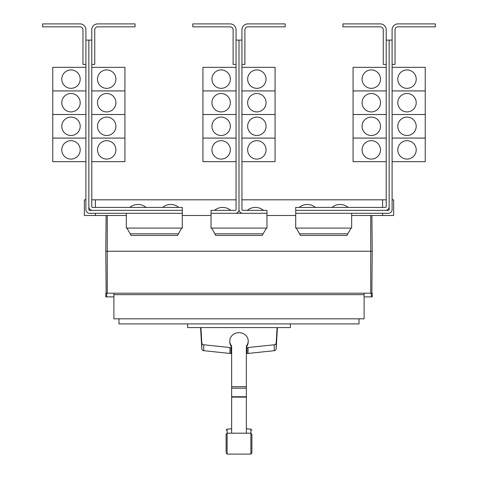 <?xml version="1.0" encoding="UTF-8"?>
<svg xmlns="http://www.w3.org/2000/svg" width="478" height="478" viewBox="0 0 478 478"><rect width="100%" height="100%" fill="white"/><g stroke="black" fill="none" stroke-linecap="round" stroke-linejoin="round"><path stroke-width="0.72" d="M226.112 447.886L226.112 448.979M251.888 448.979L251.888 447.886M251.888 435.165L251.888 453.001L251.888 434.287L250.89 433.188L250.89 429.166L251.888 430.266M226.112 452.122L226.112 434.287L226.112 452.122M246.361 346.92A9.207 8.341 180 0 0 248.207 341.913L248.207 340.981A9.207 8.341 180 0 0 239 332.64A9.207 8.341 180 0 0 229.793 340.981A9.207 8.341 180 0 0 231.639 345.988L231.639 432.823M246.361 432.823L246.361 345.988A9.207 8.341 180 0 0 248.207 340.981M229.793 340.981L229.793 341.913A9.207 8.341 180 0 0 231.639 346.92M200.581 327.585L201.806 348.809A2.211 2.002 0 0 0 203.759 350.691L229.96 353.445A9.351 8.479 0 0 0 231.035 353.499L231.639 353.499M231.639 347.584L231.035 347.584A9.351 8.479 180 0 1 229.96 347.53L203.759 344.775A2.211 2.002 180 0 1 201.806 342.893L200.921 327.585M246.361 353.499L246.965 353.499A9.351 8.479 0 0 0 248.04 353.445L274.241 350.691A2.211 2.002 0 0 0 276.194 348.809L277.419 327.585M277.079 327.585L276.194 342.893A2.211 2.002 180 0 1 274.241 344.775L248.04 347.53A9.351 8.479 180 0 1 246.965 347.584L246.361 347.584M290.403 323.905L290.403 327.585L187.597 327.585L187.597 323.905M386.206 29.791L386.206 40.098L389.152 40.098L389.152 206.669A3.681 3.681 0 0 1 385.465 210.356L295.703 210.356L295.703 207.41L385.465 207.41A0.735 0.735 0 0 0 386.206 206.669L386.206 29.791A5.891 5.891 0 0 0 380.315 23.9L342.941 23.9L342.941 26.846L380.315 26.846A2.946 2.946 0 0 1 383.26 29.791L383.26 64.399L386.206 64.399M362.085 149.877A9.207 9.207 0 0 1 371.292 140.675A9.207 9.207 0 0 1 380.5 149.877A9.207 9.207 0 0 1 371.292 159.084A9.207 9.207 0 0 1 362.085 149.877M386.206 114.511L353.069 114.511L353.069 161.66L386.206 161.66M362.085 126.294A9.207 9.207 0 0 1 371.292 117.092A9.207 9.207 0 0 1 380.5 126.294A9.207 9.207 0 0 1 371.292 135.501A9.207 9.207 0 0 1 362.085 126.294M362.085 102.71A9.207 9.207 0 0 1 371.292 93.509A9.207 9.207 0 0 1 380.5 102.71A9.207 9.207 0 0 1 371.292 111.918A9.207 9.207 0 0 1 362.085 102.71M386.206 90.928L353.069 90.928L353.069 114.493L386.206 114.493M362.085 79.127A9.207 9.207 0 0 1 371.292 69.925A9.207 9.207 0 0 1 380.5 79.127A9.207 9.207 0 0 1 371.292 88.334A9.207 9.207 0 0 1 362.085 79.127M386.206 67.344L353.069 67.344L353.069 90.91L386.206 90.91M315.402 207.41A12.613 12.613 0 0 0 299.198 207.41M348.169 207.41A12.613 12.613 0 0 0 331.971 207.41M91.794 29.791L91.794 40.098L88.848 40.098L88.848 206.669A3.681 3.681 0 0 0 92.535 210.356L182.297 210.356L182.297 207.41L92.535 207.41A0.735 0.735 0 0 1 91.794 206.669L91.794 29.791A5.891 5.891 0 0 1 97.685 23.9L135.059 23.9L135.059 26.846L97.685 26.846A2.946 2.946 0 0 0 94.74 29.791L94.74 64.399L91.794 64.399M115.915 149.877A9.207 9.207 0 0 1 106.708 159.084A9.207 9.207 0 0 1 97.5 149.877A9.207 9.207 0 0 1 106.708 140.675A9.207 9.207 0 0 1 115.915 149.877M91.794 161.66L124.931 161.66L124.931 114.511L91.794 114.511M115.915 126.294A9.207 9.207 0 0 1 106.708 135.501A9.207 9.207 0 0 1 97.5 126.294A9.207 9.207 0 0 1 106.708 117.092A9.207 9.207 0 0 1 115.915 126.294M115.915 102.71A9.207 9.207 0 0 1 106.708 111.918A9.207 9.207 0 0 1 97.5 102.71A9.207 9.207 0 0 1 106.708 93.509A9.207 9.207 0 0 1 115.915 102.71M91.794 114.493L124.931 114.493L124.931 90.928L91.794 90.928M115.915 79.127A9.207 9.207 0 0 1 106.708 88.334A9.207 9.207 0 0 1 97.5 79.127A9.207 9.207 0 0 1 106.708 69.925A9.207 9.207 0 0 1 115.915 79.127M91.794 90.91L124.931 90.91L124.931 67.344L91.794 67.344M146.029 207.41A12.613 12.613 0 0 0 129.831 207.41M178.802 207.41A12.613 12.613 0 0 0 162.598 207.41M389.152 40.098L392.097 40.098L392.097 29.791A5.891 5.891 0 0 1 397.989 23.9L435.356 23.9L435.356 26.846L397.989 26.846A2.946 2.946 0 0 0 395.043 29.791L395.043 64.399L392.097 64.399L392.097 67.344L425.235 67.344L425.235 90.91L392.097 90.928L425.235 90.928L425.235 114.493L392.097 114.511L425.235 114.511L425.235 138.076L392.097 138.076L425.235 138.094L425.235 161.66L392.097 161.66L392.097 199.822L393.639 199.822L393.639 215.506L351.665 215.506M416.213 149.877A9.207 9.207 0 0 1 407.005 159.084A9.207 9.207 0 0 1 397.804 149.877A9.207 9.207 0 0 1 407.005 140.675A9.207 9.207 0 0 1 416.213 149.877M416.213 126.294A9.207 9.207 0 0 1 407.005 135.501A9.207 9.207 0 0 1 397.804 126.294A9.207 9.207 0 0 1 407.005 117.092A9.207 9.207 0 0 1 416.213 126.294M416.213 102.71A9.207 9.207 0 0 1 407.005 111.918A9.207 9.207 0 0 1 397.804 102.71A9.207 9.207 0 0 1 407.005 93.509A9.207 9.207 0 0 1 416.213 102.71M416.213 79.127A9.207 9.207 0 0 1 407.005 88.334A9.207 9.207 0 0 1 397.804 79.127A9.207 9.207 0 0 1 407.005 69.925A9.207 9.207 0 0 1 416.213 79.127M353.069 138.094L386.206 138.094L353.069 138.076M236.054 29.791L236.054 40.098L239 40.098L239 209.615A3.681 3.681 0 0 1 235.319 213.302L211.037 213.302L211.037 210.356L235.319 210.356A0.735 0.735 0 0 0 236.054 209.615L236.054 29.791A5.891 5.891 0 0 0 230.163 23.9L192.789 23.9L192.789 26.846L230.163 26.846A2.946 2.946 0 0 1 233.109 29.791L233.109 64.399L236.054 64.399M211.939 149.877A9.207 9.207 0 0 1 221.141 140.675A9.207 9.207 0 0 1 230.348 149.877A9.207 9.207 0 0 1 221.141 159.084A9.207 9.207 0 0 1 211.939 149.877M236.054 114.511L202.917 114.511L202.917 161.66L236.054 161.66M211.939 126.294A9.207 9.207 0 0 1 221.141 117.092A9.207 9.207 0 0 1 230.348 126.294A9.207 9.207 0 0 1 221.141 135.501A9.207 9.207 0 0 1 211.939 126.294M211.939 102.71A9.207 9.207 0 0 1 221.141 93.509A9.207 9.207 0 0 1 230.348 102.71A9.207 9.207 0 0 1 221.141 111.918A9.207 9.207 0 0 1 211.939 102.71M236.054 90.928L202.917 90.928L202.917 114.493L236.054 114.493M211.939 79.127A9.207 9.207 0 0 1 221.141 69.925A9.207 9.207 0 0 1 230.348 79.127A9.207 9.207 0 0 1 221.141 88.334A9.207 9.207 0 0 1 211.939 79.127M236.054 67.344L202.917 67.344L202.917 90.91L236.054 90.91M239 209.615A3.681 3.681 0 0 0 242.681 213.302L266.963 213.302L266.963 210.356L242.681 210.356A0.735 0.735 0 0 1 241.946 209.615L241.946 29.791A5.891 5.891 0 0 1 247.837 23.9L285.211 23.9L285.211 26.846L247.837 26.846A2.946 2.946 0 0 0 244.891 29.791L244.891 64.399L241.946 64.399M266.061 149.877A9.207 9.207 0 0 1 256.859 159.084A9.207 9.207 0 0 1 247.652 149.877A9.207 9.207 0 0 1 256.859 140.675A9.207 9.207 0 0 1 266.061 149.877M241.946 161.66L275.083 161.66L275.083 114.511L241.946 114.511M266.061 126.294A9.207 9.207 0 0 1 256.859 135.501A9.207 9.207 0 0 1 247.652 126.294A9.207 9.207 0 0 1 256.859 117.092A9.207 9.207 0 0 1 266.061 126.294M266.061 102.71A9.207 9.207 0 0 1 256.859 111.918A9.207 9.207 0 0 1 247.652 102.71A9.207 9.207 0 0 1 256.859 93.509A9.207 9.207 0 0 1 266.061 102.71M241.946 114.493L275.083 114.493L275.083 90.928L241.946 90.928M266.061 79.127A9.207 9.207 0 0 1 256.859 88.334A9.207 9.207 0 0 1 247.652 79.127A9.207 9.207 0 0 1 256.859 69.925A9.207 9.207 0 0 1 266.061 79.127M241.946 90.91L275.083 90.91L275.083 67.344L241.946 67.344M91.794 138.094L124.931 138.094L91.794 138.076M88.848 40.098L85.903 40.098L85.903 29.791A5.891 5.891 0 0 0 80.011 23.9L42.644 23.9L42.644 26.846L80.011 26.846A2.946 2.946 0 0 1 82.957 29.791L82.957 64.399L85.903 64.399L85.903 67.344L52.765 67.344L52.765 90.91L85.903 90.928L52.765 90.928L52.765 114.493L85.903 114.511L52.765 114.511L52.765 161.66L85.903 161.66L85.903 199.822L84.361 199.822L84.361 215.506L126.335 215.506M61.787 149.877A9.207 9.207 0 0 1 70.995 140.675A9.207 9.207 0 0 1 80.196 149.877A9.207 9.207 0 0 1 70.995 159.084A9.207 9.207 0 0 1 61.787 149.877M61.787 126.294A9.207 9.207 0 0 1 70.995 117.092A9.207 9.207 0 0 1 80.196 126.294A9.207 9.207 0 0 1 70.995 135.501A9.207 9.207 0 0 1 61.787 126.294M61.787 102.71A9.207 9.207 0 0 1 70.995 93.509A9.207 9.207 0 0 1 80.196 102.71A9.207 9.207 0 0 1 70.995 111.918A9.207 9.207 0 0 1 61.787 102.71M61.787 79.127A9.207 9.207 0 0 1 70.995 69.925A9.207 9.207 0 0 1 80.196 79.127A9.207 9.207 0 0 1 70.995 88.334A9.207 9.207 0 0 1 61.787 79.127M359.032 318.826L359.032 323.905L118.968 323.905L118.968 318.826M202.917 138.094L236.054 138.094L202.917 138.076M230.713 210.356A12.613 12.613 0 0 0 214.514 210.356M241.946 138.094L275.083 138.094L241.946 138.076M263.486 210.356A12.613 12.613 0 0 0 247.287 210.356M52.765 138.094L85.903 138.094L52.765 138.076M126.891 228.078L131.145 235.439L177.487 235.439L181.736 228.078M211.575 228.078L215.829 235.439L262.171 235.439L266.425 228.078M296.264 228.078L300.513 235.439L346.855 235.439L351.109 228.078M392.097 29.791L392.097 209.615A3.681 3.681 0 0 1 388.411 213.302L295.721 213.302L295.721 210.356M385.465 210.356L388.411 210.356A0.735 0.735 0 0 0 389.152 209.615L389.152 206.669M241.946 29.791L241.946 40.098L239 40.098L239 199.822M92.535 210.356L89.589 210.356A0.735 0.735 0 0 1 88.848 209.615L88.848 206.669M85.903 29.791L85.903 209.615A3.681 3.681 0 0 0 89.589 213.302L182.279 213.302L182.279 210.356M380.315 26.846A2.946 2.946 0 0 1 383.26 29.791M97.685 26.846A2.946 2.946 0 0 0 94.74 29.791M113.889 296.88L105.787 296.88L105.787 293.199L113.889 293.199L113.889 318.826L364.111 318.826L364.111 294.669L113.889 294.669M364.111 294.669L364.111 293.199L372.213 293.199L372.213 296.88L364.111 296.88M113.889 293.199L364.111 293.199M211.037 213.302L211.019 228.078L266.981 228.078L266.963 213.302M235.319 213.302L242.681 213.302M126.335 213.302L126.335 228.078L182.297 228.078L182.279 213.302M295.721 213.302L295.703 228.078L351.665 228.078L351.665 213.302M397.989 26.846A2.946 2.946 0 0 0 395.043 29.791M80.011 26.846A2.946 2.946 0 0 1 82.957 29.791M106.684 293.199L106.684 296.88M371.316 293.199L371.316 296.88M372.213 251.243L371.902 215.506L372.213 251.243L371.848 293.199L372.213 251.243L105.787 251.243L106.152 293.199L105.787 251.243L106.098 215.506L105.787 251.243M236.054 199.822L95.403 199.822L95.403 207.41M95.403 213.302L95.403 215.506M95.403 199.822L91.794 199.822M386.206 199.822L382.597 199.822L382.597 207.41M382.597 213.302L382.597 215.506M382.597 199.822L241.946 199.822M182.297 215.506L211.019 215.506M266.981 215.506L295.703 215.506M247.837 26.846A2.946 2.946 0 0 0 244.891 29.791M230.163 26.846A2.946 2.946 0 0 1 233.109 29.791M226.112 430.266L227.11 429.166L227.11 454.1L226.112 453.001M227.11 454.1L250.89 454.1L250.89 433.188L227.11 433.188L226.112 434.287M231.639 386.69L246.361 386.69M231.639 388.19L246.361 388.19M231.639 396.746L246.361 396.746M231.639 397.122L246.361 397.122M203.759 344.775L203.759 350.691M201.806 342.893L201.806 348.809M229.96 347.53L229.96 353.445M231.035 347.584L231.035 353.499M246.965 347.584L246.965 353.499M248.04 347.53L248.04 353.445M274.241 344.775L274.241 350.691M276.194 342.893L276.194 348.809M178.431 233.808L130.201 233.808M263.115 233.808L214.885 233.808M347.799 233.808L299.569 233.808M370.743 215.506L370.743 293.199M107.257 215.506L107.257 293.199M250.89 454.1L251.888 453.001M227.11 429.166L231.639 428.802M246.361 428.802L250.89 429.166"/></g></svg>
